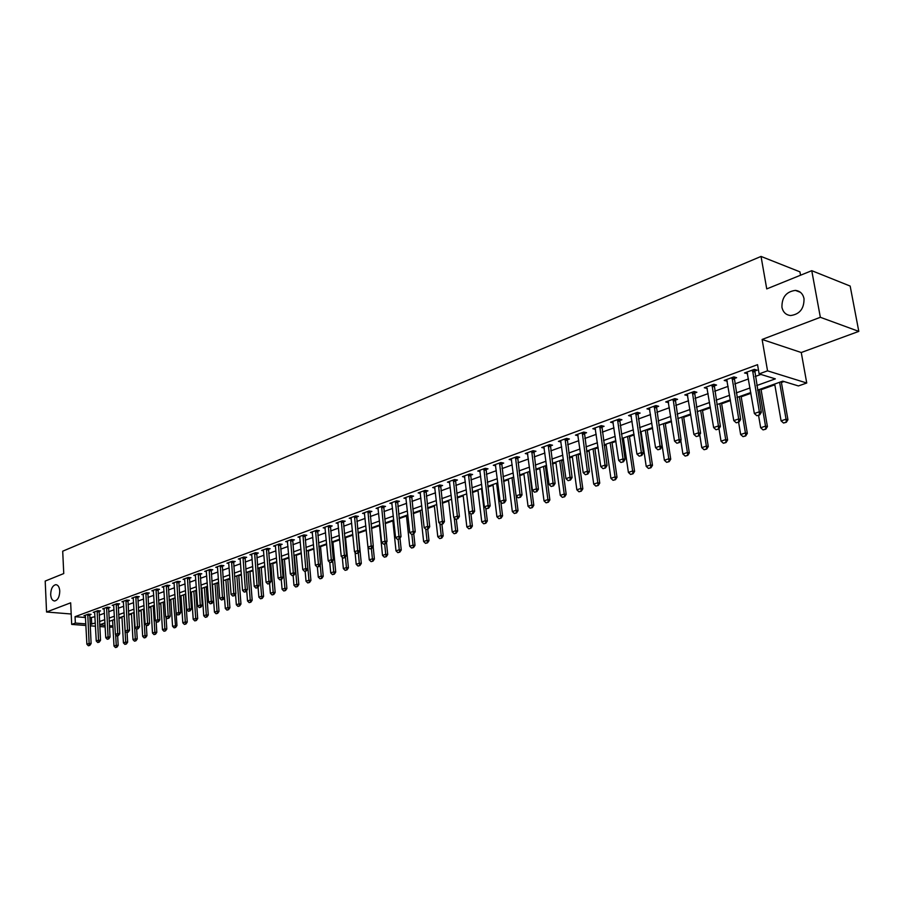<?xml version="1.0" encoding="UTF-8"?>
<svg xmlns="http://www.w3.org/2000/svg" width="904" height="904" viewBox="0 0 904 904"><rect width="100%" height="100%" fill="white"/><g stroke="black" fill="none" stroke-linecap="round" stroke-linejoin="round"><path stroke-width="1.36" d="M59.766 591.035C59.574 596.877 57.856 600.199 54.59 601.002C52.319 600.719 51.019 598.584 50.68 594.606C50.873 588.786 52.601 585.464 55.856 584.662C58.116 584.933 59.415 587.058 59.766 591.035M804.018 298.602C804.176 308.659 799.712 314.298 790.627 315.541C785.949 315.01 783.056 312.264 781.937 307.281C781.79 297.258 786.277 291.63 795.396 290.399C800.006 290.93 802.888 293.664 804.018 298.602M112.955 626.969L109.52 627.297M800.548 275.223L799.927 271.844L761.044 256.431L62.704 551.191L63.755 573.554L45.2 581.069L46.556 612.008L71.201 614.008M761.044 256.431L766.739 288.907L811.758 270.68L850.167 286.071L858.8 331.384L820.346 317.293L762.117 339.463L767.541 370.832L806.741 383.013L798.413 385.94L782.774 381.149L757.529 390.155M762.117 339.463L801.26 352.515L858.8 331.384M801.26 352.515L806.741 383.013M118.865 618.494L121.983 617.375M128.639 615.002L131.487 613.997M138.561 611.477L141.126 610.562M148.618 607.895L150.9 607.081M158.821 604.256L160.81 603.544M169.172 600.572L170.856 599.973M179.681 596.821L181.049 596.335M190.337 593.024L191.388 592.651M195.772 591.092L196.597 590.798M201.163 589.171L201.863 588.922M206.293 587.34L207.536 586.899M216.971 583.543L218.644 582.944M227.808 579.679L229.921 578.933M238.792 575.769L241.368 574.854M249.945 571.791L252.984 570.707M261.267 567.757L264.793 566.503M272.759 563.667L276.782 562.231M284.432 559.508L288.964 557.892M296.275 555.282L301.337 553.485M308.309 550.999L313.914 549.01M320.524 546.649L326.683 544.457M332.932 542.231L339.678 539.824M345.531 537.744L352.876 535.123M358.334 533.179L366.289 530.343M371.499 528.49L379.488 525.642M385.194 523.608L392.878 520.873M399.116 518.647L406.484 516.026M413.275 513.608L420.315 511.099M427.682 508.477L434.372 506.093M442.35 503.245L448.678 500.997M457.254 497.934L463.21 495.81M472.43 492.533L478.001 490.544M487.877 487.03L493.053 485.188M503.607 481.425L508.364 479.73M519.619 475.719L523.936 474.182M535.914 469.91L539.79 468.532M545.462 466.509L546.615 466.102M552.525 464.001L555.926 462.791M561.666 460.746L563.463 460.102M569.43 457.978L572.356 456.938M578.153 454.87L580.628 453.989M586.662 451.842L589.08 450.972M594.945 448.881L598.109 447.762M604.222 445.582L606.121 444.904M612.053 442.791L615.94 441.412M622.11 439.208L623.477 438.722M629.466 436.587L634.099 434.937M640.348 432.711L641.151 432.428M647.219 430.27L652.62 428.338M665.299 423.818L671.514 421.614M683.718 417.264L690.769 414.744M702.51 410.563L710.42 407.749M721.652 403.749L730.466 400.608M741.178 396.788L750.93 393.319M761.089 389.692L774.818 384.81M781.406 382.46L784.017 381.533M811.758 270.68L820.346 317.293M756.738 385.545L775.338 378.866L759.123 373.894L757.541 364.674L75.055 616.686L85.541 617.534M89.79 617.873L94.999 616.697M99.18 615.172L104.446 613.262M108.672 611.726L114.04 609.771M118.288 608.222L123.758 606.234M128.052 604.674L133.611 602.652M137.939 601.07L143.612 599.013M147.985 597.42L153.759 595.318M158.166 593.713L164.053 591.578M168.494 589.962L174.495 587.769M178.969 586.142L185.094 583.916M189.603 582.278L195.84 580.006M200.394 578.345L206.756 576.04M211.355 574.368L217.841 572.006M222.474 570.322L229.085 567.915M233.763 566.209L240.509 563.757M245.221 562.039L252.103 559.542M256.86 557.802L263.878 555.259M268.68 553.508L275.833 550.898M280.692 549.135L287.992 546.479M292.885 544.705L300.331 541.993M305.269 540.197L312.874 537.428M317.858 535.62L325.609 532.795M330.649 530.964L338.559 528.083M343.644 526.23L351.724 523.292M356.865 521.427L365.103 518.421M370.29 516.534L378.708 513.472M383.951 511.562L392.551 508.443M397.839 506.511L406.619 503.325M411.964 501.381L420.925 498.115M426.326 496.149L435.491 492.816M440.937 490.838L450.294 487.425M455.808 485.425L465.368 481.945M470.939 479.922L480.713 476.363M486.341 474.317L496.33 470.679M502.014 468.611L512.218 464.893M517.981 462.803L528.411 459.006M534.23 456.893L544.897 453.017M550.773 450.87L561.689 446.904M567.633 444.734L578.786 440.677M584.809 438.485L596.222 434.338M602.301 432.123L613.974 427.874M620.133 425.637L632.088 421.287M638.314 419.027L650.541 414.574M656.846 412.28L669.367 407.727M675.74 405.41L688.554 400.743M695.018 398.393L708.137 393.624M714.668 391.24L728.115 386.347M734.726 383.94L748.489 378.934M755.19 376.493L760.874 374.437M754.411 371.182L757.111 370.188L754.399 369.352L744.512 372.979L747.608 373.668M733.969 378.674L736.624 377.702L733.901 376.878L724.206 380.448L727.245 381.138M713.934 386.019L716.556 385.059L713.81 384.268L704.306 387.759L707.301 388.449M694.295 393.217L696.871 392.268L694.125 391.5L684.814 394.924L687.741 395.613M675.051 400.269L677.582 399.342L674.825 398.596L665.694 401.952L668.576 402.642M656.18 407.195L658.677 406.28L655.897 405.546L646.948 408.845L649.784 409.535M637.67 413.976L640.122 413.071L637.343 412.371L628.562 415.591L631.342 416.292M619.511 420.631L621.929 419.75L619.138 419.06L610.528 422.224L613.262 422.891M601.702 427.163L604.087 426.292L601.284 425.626L592.832 428.733L595.51 429.355M584.221 433.57L586.572 432.711L583.758 432.067L575.464 435.106L578.108 435.705M567.068 439.864L569.373 439.016L566.571 438.383L558.423 441.378L561.011 441.943M550.231 446.034L552.502 445.197L549.688 444.587L541.699 447.525L544.242 448.068M533.699 452.09L535.936 451.265L533.123 450.678L525.269 453.559L527.778 454.079M517.461 458.046L519.676 457.232L516.851 456.656L509.144 459.481L511.607 459.978M501.517 463.888L503.697 463.085L500.872 462.52L493.301 465.3L495.72 465.786M485.866 469.628L488.013 468.837L485.177 468.295L477.741 471.029L480.126 471.481M470.475 475.267L472.6 474.498L469.764 473.956L462.464 476.645L464.803 477.075M455.367 480.815L457.458 480.047L454.622 479.527L447.446 482.16L449.74 482.578M440.508 486.262L442.576 485.504L439.728 484.996L432.677 487.584L434.948 487.99M425.908 491.606L427.942 490.861L425.106 490.375L418.168 492.917L420.405 493.301M411.557 496.872L413.569 496.138L410.721 495.652L403.907 498.16L406.111 498.522M397.444 502.048L399.432 501.313L396.585 500.85L389.884 503.313L392.053 503.664M383.578 507.133L385.522 506.409L382.686 505.957L376.098 508.376L378.234 508.715M369.928 512.127L371.86 511.427L369.024 510.986L362.538 513.359L364.64 513.687M356.504 517.054L358.413 516.353L355.577 515.924L349.204 518.263L351.272 518.58M343.305 521.89L345.181 521.201L342.356 520.783L336.085 523.088L338.119 523.382M330.322 526.659L332.175 525.97L329.338 525.563L323.169 527.834L325.18 528.117M317.541 531.337L319.372 530.671L316.547 530.264L310.467 532.501L312.445 532.772M304.964 535.948L306.772 535.281L303.947 534.897L297.97 537.1L299.925 537.36M292.591 540.49L294.376 539.835L291.551 539.451L285.664 541.62L287.596 541.869M280.398 544.954L282.172 544.31L279.347 543.937L273.55 546.072L275.449 546.31L275.234 545.451M268.409 549.349L270.149 548.717L267.335 548.355L261.629 550.446L263.505 550.683L263.29 549.835M256.6 553.677L258.318 553.045L255.504 552.706L249.888 554.762L251.741 554.988L251.527 554.163M244.973 557.949L246.668 557.316L243.854 556.977L238.328 559.011L240.159 559.226L239.955 558.423M233.514 562.141L235.198 561.531L232.396 561.192L226.949 563.192L228.746 563.407L228.542 562.604M222.237 566.277L223.898 565.667L221.096 565.35L215.728 567.316L217.514 567.52L217.31 566.74M211.129 570.356L212.768 569.746L209.965 569.441L204.688 571.373L206.44 571.565M200.179 574.368L201.807 573.769L199.004 573.464L193.806 575.373L195.535 575.565M189.399 578.323L191.004 577.724L188.213 577.43L183.083 579.317L184.789 579.498M178.766 582.21L180.359 581.634L177.568 581.34L172.517 583.204L174.201 583.374M168.291 586.052L169.862 585.476L167.082 585.193L162.11 587.024L163.771 587.193M157.974 589.837L159.522 589.272L156.754 589.001L151.838 590.798L153.488 590.956M147.804 593.566L149.329 593.001L146.561 592.741L141.725 594.516L143.352 594.674M137.77 597.239L139.284 596.685L136.527 596.425L131.758 598.177L133.363 598.335M127.882 600.866L129.385 600.324L126.628 600.064L121.927 601.793L123.509 601.94M118.13 604.448L119.622 603.895L116.865 603.657L112.232 605.352L113.802 605.499M108.525 607.963L109.994 607.431L107.237 607.194L102.672 608.867L104.22 609.002M99.044 611.443L100.491 610.912L97.756 610.675L93.248 612.336L94.773 612.46M89.688 614.867L91.123 614.347L88.389 614.121L83.948 615.748L85.462 615.873M85.948 625.489L71.698 624.404L70.659 602.821L46.556 612.008M71.698 624.404L75.36 623.071L85.869 623.884M75.055 616.686L75.36 623.071M759.123 373.894L767.541 370.832M105.18 626.958L99.779 626.551M95.496 626.223L90.197 625.817M99.7 624.946L105.101 625.365M109.429 625.704L112.898 625.963M750.806 392.551L736.986 397.477M730.342 399.839L716.861 404.653M710.295 406.992L697.131 411.693M690.656 413.998L677.797 418.586M671.389 420.868L658.835 425.343M652.507 427.603L640.247 431.976M633.998 434.214L622.009 438.485M615.827 440.689L604.121 444.87M598.007 447.039L586.56 451.13M580.526 453.277L569.339 457.266M563.373 459.401L552.423 463.3M546.524 465.402L535.823 469.221M529.993 471.3L519.529 475.029M513.754 477.097L503.517 480.747M497.81 482.781L487.798 486.352M482.148 488.363L472.351 491.855M466.769 493.855L457.187 497.268M451.65 499.245L442.271 502.59M436.801 504.545L427.615 507.811M422.202 509.743L413.207 512.952M407.851 514.862L399.048 518.003M393.737 519.89L385.127 522.975M379.872 524.84L371.431 527.857M366.233 529.71L357.961 532.659M352.809 534.49L344.718 537.383M339.61 539.202L331.678 542.027M326.626 543.835L318.852 546.604M313.857 548.389L306.241 551.101M301.281 552.875L293.823 555.531M288.907 557.282L281.596 559.892M276.737 561.633L269.561 564.186M264.748 565.904L257.708 568.413M252.939 570.119L246.046 572.571M241.323 574.255L234.554 576.673M229.876 578.345L223.243 580.707L225.311 608.46L227.944 607.567L225.876 579.769M218.598 582.357L212.101 584.685M207.491 586.323L201.117 588.594M196.552 590.222L190.303 592.459M185.783 594.064L179.647 596.256M170.822 599.409L172.562 626.257L176.958 625.591L175.139 597.86L169.138 600.007M164.697 601.589L158.788 603.691M154.381 605.262L148.584 607.33M144.211 608.889L138.527 610.923M134.188 612.471L128.617 614.46M124.311 615.986L118.831 617.94M114.571 619.466L109.192 621.376M104.966 622.89L99.689 624.777M90.117 624.212L95.327 623.048M99.519 621.534L104.796 619.647M109.022 618.121L114.39 616.2M118.65 614.663L124.13 612.697M128.424 611.16L133.995 609.16M138.335 607.601L144.007 605.567M148.38 603.996L154.166 601.917M158.573 600.335L164.483 598.211M168.924 596.617L174.935 594.459M179.421 592.843L185.546 590.651M190.066 589.024L196.315 586.775M200.88 585.148L207.242 582.854M211.852 581.204L218.339 578.876M222.983 577.204L229.605 574.831M234.294 573.147L241.04 570.718M245.775 569.023L252.657 566.548M257.425 564.842L264.454 562.311M269.268 560.582L276.432 558.017M281.291 556.265L288.602 553.643M293.506 551.881L300.964 549.203M305.914 547.428L313.518 544.694M318.524 542.897L326.287 540.106M331.339 538.298L339.26 535.45M344.356 533.62L352.447 530.716M357.588 528.874L365.849 525.902M371.047 524.037L379.477 521.009M384.731 519.122L393.342 516.037M398.641 514.127L407.433 510.975M412.789 509.054L421.772 505.822M427.185 503.878L436.361 500.59M441.819 498.624L451.198 495.256M456.723 493.279L466.294 489.832M471.877 487.832L481.662 484.318M487.312 482.295L497.313 478.702M503.019 476.657L513.235 472.984M519.009 470.916L529.462 467.153M535.292 465.063L545.971 461.232M551.869 459.108L562.796 455.187M568.763 453.04L579.939 449.028M585.973 446.87L597.408 442.757M603.51 440.564L615.206 436.372M621.376 434.157L633.354 429.852M639.591 427.615L651.852 423.208M658.168 420.948L670.711 416.439M677.107 414.145L689.944 409.535M696.419 407.207L709.572 402.483M716.126 400.133L729.596 395.297M736.229 392.912L750.026 387.963M91.406 618.008L91.733 624.336M746.941 372.086L747.224 373.815M726.658 379.544L726.94 381.251M716.047 429.75L718.77 429.004L716.047 429.75L713.629 427.581L707.052 388.539M687.334 394.223L687.571 395.681M668.271 401.455L668.463 402.687M649.569 408.54L649.727 409.557M756.829 415.716L759.654 414.936L756.829 415.716L754.354 413.512L747.066 372.041M752.512 370.041L759.349 411.783L761.315 412.326L759.654 414.936M754.591 369.408L761.315 412.326M754.354 413.512L759.349 411.783L759.326 414.846M774.683 384.031L781.09 420.868L786.051 419.196L779.598 382.279M786.005 422.202L783.531 423.027L786.322 422.281L786.051 419.196L787.938 419.716L781.271 381.68M781.09 420.868L783.531 423.027M786.322 422.281L787.938 419.716M736.229 422.801L739.009 422.044L736.229 422.801L733.788 420.62L726.714 379.522M732.059 377.556L738.681 418.925L740.659 419.456L739.009 422.044M734.15 376.957L740.659 419.456M733.788 420.62L738.681 418.925L738.681 421.953M712.013 384.923L718.431 425.931L720.409 426.439L718.77 429.004M714.115 384.358L720.409 426.439M713.629 427.581L718.431 425.931L718.443 428.925M696.261 436.553L698.939 435.83L696.261 436.553L693.888 434.406L687.243 394.031M692.374 392.144L698.589 432.79L700.577 433.287L698.939 435.83M694.475 391.601L700.577 433.287M693.888 434.406L698.589 432.79L698.611 435.739M758.546 415.32L760.671 427.761L765.53 426.123L759.27 389.522M765.507 429.084L763.066 429.908L765.824 429.174L765.53 426.123L767.428 426.631L760.965 388.923M760.671 427.761L763.066 429.908M765.824 429.174L767.428 426.631M738.602 422.179L740.647 434.519L745.416 432.914L739.348 396.63M745.404 435.841L743.02 436.643L745.721 435.92L745.416 432.914L747.325 433.411L741.054 396.031M740.647 434.519L743.02 436.643M745.721 435.92L747.325 433.411M718.985 428.666L721.019 441.152L725.697 439.57L719.81 403.602M725.697 442.463L723.358 443.254L726.025 442.542L725.697 439.57L727.607 440.045L721.528 402.992M721.019 441.152L723.358 443.254M726.025 442.542L727.607 440.045M676.87 443.231L679.514 442.508L676.87 443.231L674.531 441.107L668.09 401.071M673.118 399.218L679.141 439.513L681.13 439.988L679.514 442.508M675.22 398.698L681.13 439.988M674.531 441.107L679.141 439.513L679.175 442.429M699.707 434.643L701.775 447.638L706.363 446.101L700.656 410.439M706.386 448.96L704.092 449.729L706.702 449.039L706.363 446.101L708.284 446.565L702.385 409.817M701.775 447.638L704.092 449.729M706.702 449.039L708.284 446.565M657.863 449.774L660.451 449.062L657.863 449.774L655.547 447.661L649.309 407.975M654.236 406.167L660.067 446.101L662.067 446.565L660.451 449.062M656.338 405.67L662.067 446.565M655.547 447.661L660.067 446.101L660.123 448.994M639.218 456.181L641.772 455.492L639.218 456.181L636.936 454.09L630.879 414.744M635.715 412.97L641.365 452.565L643.377 453.017L641.772 455.492M637.828 412.495L643.377 453.017M636.936 454.09L641.365 452.565L641.433 455.424M620.935 462.475L623.444 461.797L620.935 462.475L618.675 460.407L612.81 421.388M617.556 419.637L623.025 458.904L625.048 459.345L623.444 461.797M619.669 419.185L625.048 459.345M618.675 460.407L623.025 458.904L623.105 461.729M603.002 468.645L605.465 467.978L603.002 468.645L600.776 466.6L595.081 427.897M599.736 426.191L605.036 465.119L607.059 465.549L605.465 467.978M601.849 425.761L607.059 465.549M600.776 466.6L605.036 465.119L605.138 467.91M585.396 474.702L587.837 474.046L585.396 474.702L583.204 472.668L577.69 434.293M582.255 432.62L587.385 471.221L589.419 471.639L587.837 474.046M584.368 432.202L589.419 471.639M583.204 472.668L587.385 471.221L587.498 473.978M680.802 440.508L682.904 454.011L687.402 452.497L681.865 417.139M687.435 455.322L685.175 456.079L687.752 455.401L687.402 452.497L689.323 452.949L683.605 416.518M682.904 454.011L685.175 456.079M687.752 455.401L689.323 452.949M659.05 425.275L664.384 460.26L668.802 458.78L663.423 423.716M668.847 461.571L666.632 462.317L669.163 461.65L668.802 458.78L670.734 459.209L665.186 423.083M664.384 460.26L666.632 462.317M669.163 461.65L670.734 459.209M641.038 431.694L646.213 466.396L650.541 464.938L645.332 430.168M650.609 467.707L648.439 468.43L650.925 467.775L650.541 464.938L652.485 465.357L647.106 429.536M646.213 466.396L648.439 468.43M650.925 467.775L652.485 465.357M623.364 437.999L628.393 472.419L632.63 470.984L627.579 436.496M632.71 473.719L630.585 474.43L633.037 473.786L632.63 470.984L634.585 471.391L629.365 435.864M628.393 472.419L630.585 474.43M633.037 473.786L634.585 471.391M606.019 444.192L610.889 478.318L615.059 476.916L610.155 442.711M615.138 479.617L613.059 480.318L615.466 479.685L615.059 476.916L617.014 477.312L611.94 442.067M610.889 478.318L613.059 480.318M615.466 479.685L617.014 477.312M568.13 480.645L570.526 480.001L568.13 480.645L565.961 478.623L560.616 440.564M565.09 438.926L570.074 477.21L572.108 477.606L570.526 480.001M567.215 438.53L572.108 477.606M565.961 478.623L570.074 477.21L570.187 479.934M588.99 450.26L593.713 484.115L597.804 482.736L593.047 448.813M597.894 485.414L595.849 486.103L598.222 485.482L597.804 482.736L599.759 483.131L594.843 448.169M593.713 484.115L595.849 486.103M598.222 485.482L599.759 483.131M551.18 486.476L553.542 485.843L551.18 486.476L549.044 484.476L543.858 446.723M548.253 445.107L553.078 483.086L555.112 483.47L553.542 485.843M550.378 444.734L555.112 483.47M549.044 484.476L553.078 483.086L553.203 485.787M572.255 456.226L576.842 489.81L580.865 488.454L576.243 454.802M580.967 491.098L578.955 491.776L581.295 491.166L580.865 488.454L582.831 488.838L578.051 454.158M576.842 489.81L578.955 491.776M581.295 491.166L582.831 488.838M534.546 492.205L536.863 491.584L534.546 492.205L532.433 490.217L527.394 452.78M531.721 451.186L536.388 488.849L538.422 489.233L536.863 491.584M533.835 450.825L538.422 489.233M532.433 490.217L536.388 488.849L536.524 491.527M555.836 462.08L560.277 495.403L564.232 494.07L559.745 460.69M564.345 496.691L562.367 497.358L564.672 496.748L564.232 494.07L566.198 494.431L561.565 460.046M560.277 495.403L562.367 497.358M564.672 496.748L566.198 494.431M518.207 497.821L520.501 497.223L518.207 497.821L516.116 495.855L511.235 458.712M515.483 457.153L520.003 494.511L522.049 494.883L520.501 497.223M517.608 456.802L522.049 494.883M516.116 495.855L520.003 494.511L520.162 497.155M539.699 467.843L544.016 500.895L547.892 499.584L543.541 466.464M548.016 502.172L546.084 502.827L548.344 502.24L547.892 499.584L549.858 499.946L545.372 465.82M544.016 500.895L546.084 502.827M548.344 502.24L549.858 499.946M502.172 503.347L504.421 502.748L502.172 503.347L500.104 501.392L495.369 464.543M499.539 463.017L503.923 500.07L505.969 500.432L504.421 502.748M501.663 462.678L505.969 500.432M500.104 501.392L503.923 500.07L504.082 502.692M523.845 473.493L528.038 506.285L531.846 504.997L527.631 472.148M531.981 507.562L530.083 508.206L532.309 507.619L531.846 504.997L533.812 505.347L529.462 471.492M528.038 506.285L530.083 508.206M532.309 507.619L533.812 505.347M486.42 508.771L488.635 508.184L486.42 508.771L484.374 506.828L479.787 470.272M483.877 468.769L488.115 505.528L490.171 505.878L488.635 508.184M486.002 468.453L490.171 505.878M484.374 506.828L488.115 505.528L488.296 508.116M508.274 479.052L512.331 511.585L516.082 510.319L511.992 477.719M516.229 512.862L514.353 513.495L516.557 512.918L516.082 510.319L518.048 510.658L516.195 495.934M512.331 511.585L514.353 513.495M516.557 512.918L518.048 510.658M470.939 514.093L473.12 513.517L470.939 514.093L468.916 512.172L464.464 475.899M468.487 474.43L472.6 510.896L474.645 511.235L473.12 513.517M470.611 474.114L474.645 511.235M468.916 512.172L472.6 510.896L472.781 513.461M455.729 519.325L457.887 518.76L455.729 519.325L453.74 517.416L449.424 481.436M453.379 479.979L457.356 516.161L459.401 516.5L457.887 518.76M455.492 479.685L459.401 516.5M453.74 517.416L457.356 516.161L457.548 518.704M440.79 524.467L442.915 523.902L440.79 524.467L438.813 522.568L434.632 486.872M438.519 485.437L442.372 521.348L444.429 521.664L442.915 523.902M440.632 485.154L444.429 521.664M438.813 522.568L442.372 521.348L442.576 523.857M426.112 529.518L428.202 528.964L426.112 529.518L424.157 527.642L420.1 492.205M423.919 490.804L427.648 526.433L429.705 526.749L428.202 528.964M426.033 490.533L429.705 526.749M424.157 527.642L427.648 526.433L427.863 528.919M411.682 534.49L413.738 533.948L411.682 534.49L409.749 532.625L405.817 497.46M409.568 496.081L413.184 531.428L415.23 531.733L413.738 533.948M411.682 495.821L415.23 531.733M409.749 532.625L413.184 531.428L413.399 533.891M397.489 539.372L399.523 538.841L397.489 539.372L395.579 537.518L391.771 502.624M395.455 501.268L398.958 536.354L401.014 536.648L399.523 538.841M397.568 501.008L401.014 536.648M395.579 537.518L398.958 536.354L399.184 538.784M383.545 544.174L385.545 543.643L383.545 544.174L381.646 542.332L377.951 507.698M381.578 506.364L384.968 541.18L387.025 541.473L385.545 543.643M383.691 506.116L387.025 541.473M381.646 542.332L384.968 541.18L385.206 543.598M369.826 548.886L371.793 548.378L369.826 548.886L367.951 547.067L364.368 512.692M367.939 511.381L371.216 545.937L373.273 546.219L371.793 548.378M370.041 511.144L373.273 546.219M367.951 547.067L371.216 545.937L371.454 548.332M356.334 553.53L358.278 553.022L356.334 553.53L354.481 551.722L351.012 517.608M354.515 516.308L357.69 550.615L359.747 550.886L358.278 553.022M356.628 516.082L359.747 550.886M354.481 551.722L357.69 550.615L357.939 552.977M343.057 558.096L344.989 557.598L343.057 558.096L341.237 556.299L337.87 522.433M341.316 521.167L344.39 555.214L346.447 555.474L344.989 557.598M343.418 520.941L346.447 555.474M341.237 556.299L344.39 555.214L344.639 557.553M330.005 562.593L331.904 562.096L330.005 562.593L328.197 560.808L324.931 527.19M328.333 525.936L331.305 559.734L333.35 559.983L331.904 562.096M330.435 525.721L333.35 559.983M328.197 560.808L331.305 559.734L331.565 562.051M317.168 567.011L319.033 566.525L317.168 567.011L315.372 565.237L312.208 531.857M315.552 530.637L318.434 564.186L320.479 564.435L319.033 566.525M317.643 530.422L320.479 564.435M315.372 565.237L318.434 564.186L318.694 566.48M304.524 571.362L306.377 570.876L304.524 571.362L302.75 569.599L299.687 536.467M302.976 535.258L305.767 568.559L307.812 568.797L306.377 570.876M305.066 535.055L307.812 568.797M302.75 569.599L305.767 568.559L306.038 570.842M292.094 575.645L293.913 575.17L292.094 575.645L290.331 573.893L287.359 540.987M290.602 539.801L293.303 572.865L295.337 573.102L293.913 575.17M292.693 539.609L295.337 573.102M290.331 573.893L293.303 572.865L293.574 575.125M279.844 579.848L281.641 579.385L279.844 579.848L278.116 578.119L275.449 546.31M278.421 544.276L281.031 577.114L283.065 577.34L281.641 579.385M280.5 544.095L283.065 577.34M278.116 578.119L281.031 577.114L281.302 579.351M267.799 583.995L269.573 583.543L267.799 583.995L266.081 582.278L263.505 550.694M266.431 548.683L268.951 581.283L270.985 581.509L269.573 583.543M268.511 548.502L270.985 581.509M266.081 582.278L268.951 581.283L269.234 583.509M255.934 588.086L257.685 587.634L255.934 588.086L254.227 586.368L251.741 555.011M254.623 553.022L257.052 585.396L259.098 585.611L257.685 587.634M256.702 552.852L259.098 585.611M254.227 586.368L257.052 585.396L257.346 587.6M244.249 592.097L245.978 591.657L244.249 592.097L242.566 590.402L240.159 559.26M242.995 557.305L245.346 589.442L247.38 589.657L245.978 591.657M245.063 557.124L247.38 589.657M242.566 590.402L245.346 589.442L245.639 591.623M232.746 596.064L234.452 595.623L232.746 596.064L231.074 594.38L228.746 563.441M231.548 561.508L233.82 593.431L235.854 593.634L234.452 595.623M233.616 561.339L235.854 593.634M231.074 594.38L233.82 593.431L234.125 595.589M221.423 599.962L223.107 599.521L221.423 599.962L219.762 598.29L217.514 567.565M220.271 565.655L222.463 597.352L224.497 597.544L223.107 599.521M222.327 565.486L224.497 597.544M219.762 598.29L222.463 597.352L222.768 599.499M210.259 603.804L211.931 603.375L210.259 603.804L208.621 602.132L206.248 570.808M209.163 569.735L211.287 601.216L213.31 601.409L211.931 603.375M211.22 569.577L213.31 601.409M208.621 602.132L211.287 601.216L211.592 603.341M199.264 607.578L200.914 607.16L199.264 607.578L197.648 605.929L195.354 574.808M198.213 573.757L200.27 605.025L202.281 605.205L200.914 607.16M200.27 573.599L202.281 605.205M197.648 605.929L200.27 605.025L200.575 607.126M188.439 611.307L190.066 610.889L188.439 611.307L186.834 609.669L184.608 578.752M187.433 577.724L189.411 608.776L191.433 608.957L190.066 610.889M189.49 577.566L191.433 608.957M186.834 609.669L189.411 608.776L189.727 610.867M177.772 614.98L179.376 614.573L177.772 614.98L176.178 613.353L174.031 582.651M176.811 581.622L178.721 612.471L180.732 612.652L179.376 614.573M178.856 581.475L180.732 612.652M176.178 613.353L178.721 612.471L179.037 614.539M167.251 618.596L168.845 618.2L167.251 618.596L165.681 616.98L163.601 586.481M166.336 585.476L168.178 616.11L170.189 616.279L168.845 618.2M168.381 585.329L170.189 616.279M165.681 616.98L168.178 616.11L168.506 618.166M156.889 622.167L158.46 621.771L156.889 622.167L155.33 620.562L153.318 590.255M156.019 589.261L157.804 619.703L159.805 619.873L158.46 621.771M158.064 589.125L159.805 619.873M155.33 620.562L157.804 619.703L158.132 621.737M492.962 484.51L496.906 516.794L500.59 515.551L496.612 483.211M500.748 518.06L498.906 518.681L501.076 518.116L500.59 515.551L502.567 515.879L500.872 502.115M496.906 516.794L498.906 518.681M501.076 518.116L502.567 515.879M477.922 489.878L481.753 521.902L485.358 520.693L481.516 488.589M485.527 523.179L483.719 523.789L485.855 523.235L485.358 520.693L487.346 521.009L485.798 508.184M481.753 521.902L483.719 523.789M485.855 523.235L487.346 521.009M463.142 495.143L466.848 526.942L470.396 525.732L466.667 493.889M470.577 528.207L468.803 528.806L470.905 528.252L470.396 525.732L472.385 526.049L470.973 514.093M466.848 526.942L468.803 528.806M470.905 528.252L472.385 526.049M448.599 500.33L452.192 531.88L455.695 530.704L454.215 517.879M455.876 533.145L454.124 533.733L456.204 533.19L455.695 530.704L457.673 531.01L456.328 519.291M452.192 531.88L454.124 533.733M456.204 533.19L457.673 531.01M434.304 505.426L437.796 536.739L441.231 535.586L439.886 523.597M441.423 538.004L439.706 538.581L441.751 538.049L441.231 535.586L443.209 535.88L441.909 524.252M437.796 536.739L439.706 538.581M441.751 538.049L443.209 535.88M420.247 510.444L423.626 541.519L427.004 540.389L425.784 529.202M427.208 542.773L425.513 543.349L427.536 542.829L427.004 540.389L428.993 540.671L427.728 529.134M423.626 541.519L425.513 543.349M427.536 542.829L428.993 540.671M406.416 515.382L409.704 546.231L413.026 545.101L411.885 534.513M413.23 547.474L411.569 548.039L413.557 547.519L413.026 545.101L415.004 545.383L413.772 533.891M409.704 546.231L411.569 548.039M413.557 547.519L415.004 545.383M392.811 520.229L395.997 550.852L399.263 549.745L398.167 539.304M399.478 552.095L397.85 552.649L399.805 552.141L399.263 549.745L401.252 550.016L399.997 538.129M395.997 550.852L397.85 552.649M399.805 552.141L401.252 550.016M379.431 524.998L382.516 555.395L385.737 554.31L384.675 543.948M385.951 556.638L384.347 557.18L386.291 556.683L385.737 554.31L387.714 554.581L386.46 542.298M382.516 555.395L384.347 557.18M386.291 556.683L387.714 554.581M367.984 547.101L369.261 559.87L372.425 558.808L371.397 548.513M372.651 561.113L371.069 561.644L372.979 561.158L372.425 558.808L374.403 559.067L373.137 546.411M369.261 559.87L371.069 561.644M372.979 561.158L374.403 559.067M355.046 552.265L356.21 564.277L359.317 563.226L358.323 552.966M359.555 565.508L357.995 566.04L359.882 565.554L359.317 563.226L361.306 563.474L358.278 532.546M356.21 564.277L357.995 566.04M359.882 565.554L361.306 563.474M342.3 557.35L343.362 568.616L346.424 567.576L345.418 556.966M346.673 569.848L345.136 570.356L347 569.882L346.424 567.576L348.413 567.825L345.475 537.112M343.362 568.616L345.136 570.356M347 569.882L348.413 567.825M329.745 562.333L330.728 572.876L333.734 571.859L332.717 560.909M333.983 574.108L332.48 574.616L334.31 574.142L333.734 571.859L335.723 572.096L332.875 541.609M330.728 572.876L332.48 574.616M334.31 574.142L335.723 572.096M317.372 567.034L318.276 577.08L321.248 576.074L320.219 564.797M321.496 578.3L320.016 578.797L321.835 578.334L321.248 576.074L323.225 576.311L320.468 546.027M318.276 577.08L320.016 578.797M321.835 578.334L323.225 576.311M305.156 571.305L306.027 581.216L308.953 580.232L306.366 551.056M309.213 582.436L307.744 582.922L309.541 582.47L308.953 580.232L310.931 580.447L308.253 550.389M306.027 581.216L307.744 582.922M309.541 582.47L310.931 580.447M293.122 575.441L293.969 585.284L296.84 584.312L294.331 555.35M297.111 586.504L295.664 586.978L297.439 586.538L296.84 584.312L298.817 584.526L296.229 554.672M293.969 585.284L295.664 586.978M297.439 586.538L298.817 584.526M281.268 579.52L282.093 589.295L284.918 588.334L282.489 559.576M285.189 590.504L283.777 590.979L285.517 590.538L284.918 588.334L286.896 588.549L284.376 558.898M282.093 589.295L283.777 590.979M285.517 590.538L286.896 588.549M269.595 583.509L270.386 593.25L273.177 592.301L270.827 563.734M273.46 594.448L272.059 594.922L273.788 594.482L273.177 592.301L275.155 592.504L272.714 563.056M270.386 593.25L272.059 594.922M273.788 594.482L275.155 592.504M258.058 587.091L258.872 597.137L261.618 596.211L259.335 567.836M261.9 598.335L260.522 598.798L262.228 598.369L261.618 596.211L263.584 596.403L261.222 567.158M258.872 597.137L260.522 598.798M262.228 598.369L263.584 596.403M246.713 590.617L247.515 600.968L250.227 600.053L248.012 571.87M250.51 602.154L249.154 602.618L250.837 602.188L250.227 600.053L252.193 600.245L249.899 571.192M247.515 600.968L249.154 602.618M250.837 602.188L252.193 600.245M235.526 594.097L236.328 604.742L239.006 603.838L236.859 575.848M239.289 605.929L237.955 606.381L239.617 605.962L239.006 603.838L240.961 604.019L238.746 575.17M236.328 604.742L237.955 606.381M239.617 605.962L240.961 604.019M228.237 609.646L226.915 610.087L228.565 609.669L227.944 607.567L229.91 607.748L227.763 579.091M225.311 608.46L226.915 610.087M228.565 609.669L229.91 607.748M212.463 584.549L214.451 612.121L217.05 611.251L215.039 583.634M217.344 613.307L216.045 613.737L217.672 613.33L217.05 611.251L219.005 611.42L216.926 582.956M214.451 612.121L216.045 613.737M217.672 613.33L219.005 611.42M201.829 588.346L203.75 615.737L206.315 614.878L204.372 587.442M206.609 616.912L205.332 617.342L206.937 616.935L206.315 614.878L208.27 615.048L206.259 586.764M203.75 615.737L205.332 617.342M206.937 616.935L208.27 615.048M191.343 592.086L193.207 619.296L195.727 618.449L193.851 591.193M196.032 620.472L194.767 620.89L196.36 620.494L195.727 618.449L197.682 618.607L195.727 590.515M193.207 619.296L194.767 620.89M196.36 620.494L197.682 618.607M181.003 595.77L182.811 622.799L185.297 621.963L183.478 594.889M185.602 623.975L184.359 624.393L185.93 623.997L185.297 621.963L187.241 622.121L185.365 594.222M182.811 622.799L184.359 624.393M185.93 623.997L187.241 622.121M146.674 625.681L148.233 625.285L146.674 625.681L145.126 624.088L143.194 593.984M145.849 593.001L147.567 623.24L149.567 623.398L148.233 625.285M147.883 592.866L149.567 623.398M145.126 624.088L147.567 623.24L147.894 625.263M175.319 627.421L174.099 627.839L175.647 627.455L173.252 598.538M172.562 626.257L174.099 627.839M175.647 627.455L176.958 625.591M136.606 629.139L138.142 628.755L136.606 629.139L135.08 627.557L133.204 597.646M135.826 596.685L137.476 626.732L139.476 626.879L138.142 628.755M137.86 596.55L139.476 626.879M135.08 627.557L137.476 626.732L137.815 628.732M160.776 602.991L162.46 629.67L164.867 628.856L163.172 602.132M165.183 630.834L163.974 631.241L165.511 630.856L164.867 628.856L166.811 629.014L166.065 617.387M162.46 629.67L163.974 631.241M165.511 630.856L166.811 629.014M126.684 632.563L128.198 632.178L126.684 632.563L125.17 630.981L123.351 601.273M125.938 600.312L127.532 630.167L129.532 630.314L128.198 632.178M127.972 600.188L129.532 630.314M125.17 630.981L127.532 630.167L127.871 632.156M150.866 606.516L152.493 633.037L154.878 632.235L153.228 605.68M155.194 634.19L154.008 634.597L155.511 634.212L154.878 632.235L156.81 632.382L156.132 621.376M152.493 633.037L154.008 634.597M155.511 634.212L156.81 632.382M116.898 635.93L118.401 635.546L116.898 635.93L115.396 634.359L113.644 604.832M116.198 603.895L117.723 633.557L119.712 633.704L118.401 635.546M118.221 603.77L119.712 633.704M115.396 634.359L117.723 633.557L118.074 635.523M141.092 610.008L142.674 636.348L145.013 635.557L143.431 609.172M145.341 637.501L144.165 637.896L145.657 637.523L145.013 635.557L146.957 635.704L146.324 625.308M142.674 636.348L144.165 637.896M145.657 637.523L146.957 635.704M107.248 639.252L108.74 638.879L107.248 639.252L105.757 637.693L104.073 608.358M106.593 607.431L108.062 636.891L110.051 637.037L108.74 638.879M108.604 607.307L110.051 637.037M105.757 637.693L108.062 636.891L108.401 638.846M131.453 613.443L132.978 639.625L135.295 638.846L133.758 612.618M135.623 640.766L134.459 641.162L135.939 640.789L135.295 638.846L137.227 638.981L136.651 629.15M132.978 639.625L134.459 641.162M135.939 640.789L137.227 638.981M97.734 642.518L99.203 642.156L97.734 642.518L96.253 640.97L94.626 611.827M97.112 610.912L98.525 640.19L100.513 640.326L99.203 642.156M99.124 610.799L100.513 640.326M96.253 640.97L98.525 640.19L98.875 642.134M121.95 616.833L123.419 642.846L125.701 642.077L124.221 616.019M126.029 643.987L124.888 644.371L126.357 644.01L125.701 642.077L127.633 642.213L127.08 632.563M123.419 642.846L124.888 644.371M126.357 644.01L127.633 642.213M88.355 645.75L89.801 645.388L88.355 645.75L86.886 644.213L85.315 615.251M87.767 614.347L89.123 643.445L91.101 643.569L89.801 645.388M89.767 614.234L91.101 643.569M86.886 644.213L89.123 643.445L89.473 645.366M112.582 620.178L113.994 646.032L116.243 645.275L115.655 634.631M116.582 647.174L115.452 647.546L116.898 647.185L116.243 645.275L118.175 645.399L117.633 635.806M113.994 646.032L115.452 647.546M116.898 647.185L118.175 645.399M752.456 371.295L754.411 371.894M752.433 370.708L754.388 371.307M732.003 378.799L733.969 379.375M731.98 378.222L733.946 378.799M711.956 386.155L713.934 386.72M711.945 385.579L713.923 386.144M692.317 393.353L694.295 393.907M692.306 392.788L694.283 393.342M673.051 400.427L675.051 400.958M673.039 399.862L675.039 400.393M654.18 407.354L656.168 407.873M654.168 406.8L656.157 407.32M635.659 414.145L637.659 414.653M635.648 413.591L637.648 414.1M617.5 420.812L619.5 421.298M617.489 420.258L619.5 420.755M599.68 427.343L601.691 427.829M599.668 426.801L601.68 427.287M582.187 433.762L584.21 434.225M582.187 433.231L584.21 433.694M565.034 440.056L567.057 440.508M565.023 439.525L567.057 439.977M548.186 446.237L550.22 446.678M548.186 445.706L550.22 446.147M531.654 452.305L533.688 452.734M531.654 451.785L533.688 452.215M515.416 458.26L517.45 458.678M515.416 457.74L517.45 458.158M499.471 464.114L501.505 464.52M499.471 463.594L501.505 464.001M483.809 469.854L485.855 470.249M483.809 469.345L485.843 469.741M468.419 475.504L470.464 475.888M468.419 474.995L470.464 475.38M453.311 481.052L455.345 481.425M453.311 480.555L455.345 480.928M438.451 486.499L440.497 486.861M438.451 486.002L440.497 486.363M423.852 491.855L425.897 492.217M423.852 491.369L425.897 491.719M409.501 497.121L411.546 497.471M409.501 496.635L411.546 496.985M395.387 502.308L397.432 502.635M395.387 501.822L397.432 502.149M381.511 507.393L383.556 507.72M381.522 506.907L383.556 507.234M367.871 512.398L369.917 512.715M367.871 511.924L369.917 512.24M354.447 517.325L356.492 517.63M354.458 516.851L356.492 517.156M341.249 522.162L343.294 522.467M341.249 521.698L343.294 521.992M328.265 526.93L330.299 527.224M328.265 526.467L330.31 526.761M315.485 531.62L317.519 531.902M315.485 531.156L317.53 531.439M302.908 536.23L304.942 536.513M302.919 535.778L304.953 536.049M290.534 540.773L292.568 541.044M290.534 540.321L292.568 540.592M278.353 545.248L280.376 545.507M278.353 544.796L280.387 545.055M266.352 549.643L268.386 549.903M266.364 549.191L268.398 549.451M254.544 553.982L256.578 554.231M254.555 553.53L256.589 553.779M242.927 558.243L244.95 558.48M242.927 557.802L244.961 558.039M231.469 562.446L233.492 562.683M231.48 562.005L233.503 562.243M220.192 566.582L222.214 566.808M220.203 566.141L222.226 566.379M209.084 570.661L211.107 570.876M209.095 570.221L211.118 570.447M198.145 574.673L200.157 574.887M198.157 574.243L200.168 574.458M187.365 578.628L189.377 578.842M187.377 578.198L189.388 578.413M176.743 582.526L178.743 582.73M176.755 582.097L178.755 582.312M166.268 586.368L168.268 586.572M166.279 585.95L168.28 586.142M155.951 590.154L157.951 590.346M155.963 589.736L157.963 589.928M145.781 593.883L147.77 594.075M145.793 593.465L147.793 593.657M135.758 597.567L137.747 597.747M135.769 597.149L137.758 597.341M125.871 601.194L127.859 601.375M125.882 600.776L127.871 600.957M116.13 604.765L118.108 604.945M116.141 604.358L118.119 604.539M106.514 608.29L108.491 608.46M106.536 607.884L108.514 608.053M97.044 611.771L99.011 611.929M97.056 611.364L99.033 611.533M87.688 615.195L89.665 615.364M87.711 614.799L89.677 614.957M795.396 290.399L800.424 292.308"/></g></svg>

